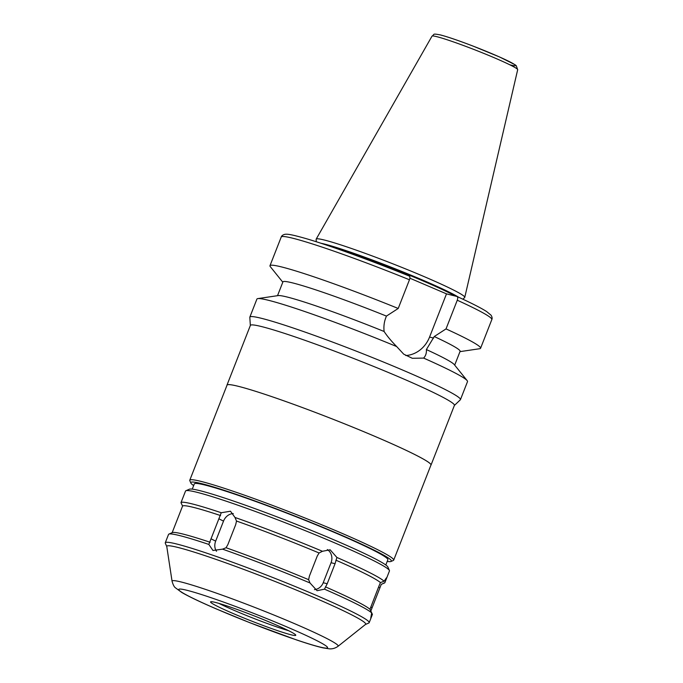 <?xml version="1.0" encoding="UTF-8"?>
<svg xmlns="http://www.w3.org/2000/svg" width="683" height="683" viewBox="0 0 683 683"><rect width="100%" height="100%" fill="white"/><g stroke="black" fill="none" stroke-linecap="round" stroke-linejoin="round"><path stroke-width="1.02" d="M405.753 355.536A28.899 25.937 104 0 0 429.564 337.069L446.494 293.861L456.978 296.482C457.866 296.9 457.96 298.147 457.269 300.221L446.025 328.907L434.243 336.54L426.371 349.559C426.653 353.026 425.74 355.869 423.622 358.088L412.31 358.293L403.73 354.17L396.678 346.563C391.368 341.167 387.176 336.138 384.111 331.486C383.564 326.602 384.136 321.983 385.835 317.638L386.433 316.092L398.215 308.468L409.459 279.774C410.159 277.699 410.065 276.453 409.177 276.034L409.279 276.069C371.552 260.735 329.915 245.598 306.607 238.768C291.59 234.474 287.509 233.893 284.76 234.346C282.796 234.892 281.618 235.78 281.225 237.027L269.981 265.713A113.096 7.12 -158.6 0 0 270.331 266.686L282.805 282.199M456.978 296.482L457.106 296.533C471.176 302.953 481.003 307.956 486.586 311.525L491.06 315.196C492.136 316.938 492.392 318.389 491.828 319.559A113.096 7.12 -158.6 0 0 457.269 300.221M409.885 278.203L446.494 293.861M454.374 405.463L460.333 399.803A113.096 7.12 -158.6 0 0 460.453 399.623A113.096 7.12 -158.6 0 0 381.345 361.17A113.096 7.12 -158.6 0 0 261.615 318.355A113.096 7.12 -158.6 0 0 249.85 317.091A113.096 7.12 -158.6 0 0 249.816 317.305L250.345 325.501M396.678 346.563A113.096 7.12 -158.6 0 0 268.675 300.341A113.096 7.12 -158.6 0 0 257.824 298.599A113.096 7.12 -158.6 0 0 256.91 299.077L249.85 317.091M460.453 399.623L467.514 381.609A113.096 7.12 -158.6 0 0 467.163 380.636A113.096 7.12 -158.6 0 0 423.622 358.088M384.111 331.486A95.142 5.993 -158.6 0 0 278.169 295.594L257.824 298.599M467.163 380.636L454.28 364.611A95.142 5.993 -158.6 0 0 426.371 349.559M386.433 316.092A95.142 5.993 -158.6 0 0 282.924 281.9L277.52 295.688M398.215 308.468A113.096 7.12 -158.6 0 0 269.981 265.713M459.975 351.634L479.671 348.723A113.096 7.12 -158.6 0 0 480.584 348.253A113.096 7.12 -158.6 0 0 446.025 328.907M454.69 365.123L460.094 351.327A95.142 5.993 -158.6 0 0 434.243 336.54M385.323 581.489L384.845 582.701L381.293 584.307L370.835 610.995L372.423 614.401L370.775 617.995L371.68 612.924L369.964 609.287L379.039 585.86L380.431 582.599L384.102 581.233L386.39 577.886L385.323 581.489L389.447 570.971A109.511 6.898 -158.6 0 0 389.404 570.484A109.511 6.898 -158.6 0 0 309.715 532.458A109.511 6.898 -158.6 0 0 196.926 492.281A109.511 6.898 -158.6 0 0 185.896 490.727A109.511 6.898 -158.6 0 0 185.528 491.051L180.986 502.671L182.574 506.069L172.116 532.766M208.827 544.428L221.249 512.737L230.495 511.225L234.978 517.449L236.514 521.044L235.72 524.561L227.874 544.582L226.056 547.74L222.556 549.149L212.968 550.481L208.827 544.428A109.511 6.898 -158.6 0 0 179.928 535.651A109.511 6.898 -158.6 0 0 168.897 534.097A109.511 6.898 -158.6 0 0 168.564 534.362L165.269 542.763A109.511 6.898 -158.6 0 0 165.312 543.25L166.789 546.605M233.287 513.599A10.774 8.905 -63.3 0 0 223.512 521.12L215.666 541.132A10.774 8.905 -63.3 0 0 216.52 551.292M319.081 552.982L322.436 551.283L330.137 549.798L336.907 557.465L335.054 563.714L327.208 583.734L324.485 589.164L317.074 590.71L310.014 582.975L308.622 579.671L309.39 576.111L317.236 556.09L319.081 552.982A106.813 6.728 -158.6 0 0 236.514 521.044M314.496 589.608A10.774 9.664 104 0 0 323.213 582.736L331.059 562.715A10.774 9.664 104 0 0 327.328 549.559M221.249 512.737A109.511 6.898 -158.6 0 0 192.35 503.952A109.511 6.898 -158.6 0 0 180.986 502.671M322.436 551.283A109.511 6.898 -158.6 0 0 234.978 517.449M384.102 581.233A109.511 6.898 -158.6 0 0 336.907 557.465M381.259 584.383L384.512 582.975A109.511 6.898 -158.6 0 0 384.845 582.701M380.431 582.599A106.813 6.728 -158.6 0 0 335.874 560.162M220.583 515.571A106.813 6.728 -158.6 0 0 182.574 506.069M369.964 609.287A106.813 6.728 -158.6 0 0 325.415 586.859M308.622 579.671A106.813 6.728 -158.6 0 0 226.056 547.74M210.125 542.259A106.813 6.728 -158.6 0 0 172.372 532.586L168.897 534.097M371.68 612.924A109.511 6.898 -158.6 0 0 324.485 589.164M310.014 582.975A109.511 6.898 -158.6 0 0 222.556 549.149M365.456 624.467L368.82 623.007A109.511 6.898 -158.6 0 0 369.179 622.683A109.511 6.898 -158.6 0 0 292.58 585.442A109.511 6.898 -158.6 0 0 176.658 543.992A109.511 6.898 -158.6 0 0 165.269 542.763M430.871 465.26A109.57 6.898 -158.6 0 0 431.016 465.063L454.417 405.369A109.57 6.898 -158.6 0 0 377.767 368.111A109.57 6.898 -158.6 0 0 261.785 326.628A109.57 6.898 -158.6 0 0 250.379 325.407L226.987 385.101A109.57 6.898 -158.6 0 0 226.961 385.349M431.016 465.063A109.57 6.898 -158.6 0 0 354.375 427.806A109.57 6.898 -158.6 0 0 238.384 386.33A109.57 6.898 -158.6 0 0 226.987 385.101M387.21 561.417A107.709 6.779 -158.6 0 0 391.017 561.46L393.331 560.453A109.511 6.898 -158.6 0 0 393.698 560.128L430.956 465.046A109.511 6.898 -158.6 0 0 354.357 427.806A109.511 6.898 -158.6 0 0 238.435 386.347A109.511 6.898 -158.6 0 0 227.046 385.127L189.78 480.209A109.511 6.898 -158.6 0 0 189.823 480.695L190.839 483.009A107.709 6.779 -158.6 0 0 193.656 485.57M393.698 560.128A109.511 6.898 -158.6 0 0 317.1 522.888A109.511 6.898 -158.6 0 0 201.178 481.438A109.511 6.898 -158.6 0 0 189.78 480.209M391.017 561.46A107.709 6.779 -158.6 0 0 319.081 525.765A107.709 6.779 -158.6 0 0 202.006 483.735A107.709 6.779 -158.6 0 0 190.839 483.009M385.81 564.995L387.859 559.761A103.944 6.548 -158.6 0 0 315.153 524.416A103.944 6.548 -158.6 0 0 205.122 485.067A103.944 6.548 -158.6 0 0 194.305 483.914L192.256 489.139M389.404 570.484L387.876 567.01A106.813 6.728 -158.6 0 0 310.15 529.923A106.813 6.728 -158.6 0 0 200.136 490.727A106.813 6.728 -158.6 0 0 189.37 489.216L185.896 490.727M338.042 646.297L365.542 624.399A106.813 6.728 -158.6 0 0 292.734 588.592A106.813 6.728 -158.6 0 0 177.904 547.442A106.813 6.728 -158.6 0 0 166.772 546.502L172.065 581.25C173.047 584.674 174.122 586.825 175.309 587.704L181.806 592.485C188.909 596.601 200.409 602.082 216.306 608.929L250.029 622.785L296.653 639.971C308.144 643.864 316.972 646.511 323.144 647.894L329.471 648.85C332.467 649.063 335.319 648.21 338.042 646.297A89.191 5.618 -158.6 0 0 277.247 616.399A89.191 5.618 -158.6 0 0 181.362 582.036A89.191 5.618 -158.6 0 0 172.065 581.25M215.333 602.406A45.744 2.877 -158.6 0 0 210.646 601.808A45.744 2.877 -158.6 0 0 252.121 621.274A45.744 2.877 -158.6 0 0 295.773 635.173A45.744 2.877 -158.6 0 0 263.006 619.413A45.744 2.877 -158.6 0 0 215.333 602.406M462.895 299.205L464.662 297.523A79.8 5.029 -158.6 0 0 464.764 297.353A79.8 5.029 -158.6 0 0 408.596 270.126A79.8 5.029 -158.6 0 0 324.459 240.057A79.8 5.029 -158.6 0 0 316.178 239.127A79.8 5.029 -158.6 0 0 316.135 239.315L316.289 241.748M458.532 297.182A78.093 4.918 -158.6 0 0 395.466 268.897A78.093 4.918 -158.6 0 0 324.536 244.062A78.093 4.918 -158.6 0 0 320.865 243.233M429.564 337.069L433.637 338.085M409.459 279.774A113.096 7.12 -158.6 0 0 281.225 237.027M223.512 521.12L218.825 518.756M215.666 541.132L210.979 538.776M331.059 562.715L335.054 563.714M323.213 582.736L327.208 583.734M378.544 587.124L379.953 587.67M370.707 607.153L372.107 607.691M187.116 590.334A79.868 5.029 -158.6 0 0 256.569 625.312A79.868 5.029 -158.6 0 0 315.819 640.116A79.868 5.029 -158.6 0 0 187.116 590.334M218.97 603.405A44.882 2.826 -158.6 0 0 288.576 630.682M509.757 64.765A42.448 2.672 -158.6 0 0 495.32 55.144A42.448 2.672 -158.6 0 0 440.859 35.081M436.796 36.677A46 2.894 -158.6 0 0 432.023 36.139C434.977 34.304 431.716 33.33 440.415 34.927C447.783 36.848 458.788 40.613 473.43 46.231L499.615 57.005L514.982 64.697L516.263 65.688L517.68 69.709A46 2.894 -158.6 0 0 485.306 54.008A46 2.894 -158.6 0 0 436.796 36.677M455.373 296.081A78.093 4.918 -158.6 0 0 395.423 269.58A78.093 4.918 -158.6 0 0 328.745 245.854M491.828 319.559L480.584 348.253M371.996 615.503L369.179 622.683M432.023 36.139L316.178 239.127M517.68 69.709L464.764 297.353"/></g></svg>
